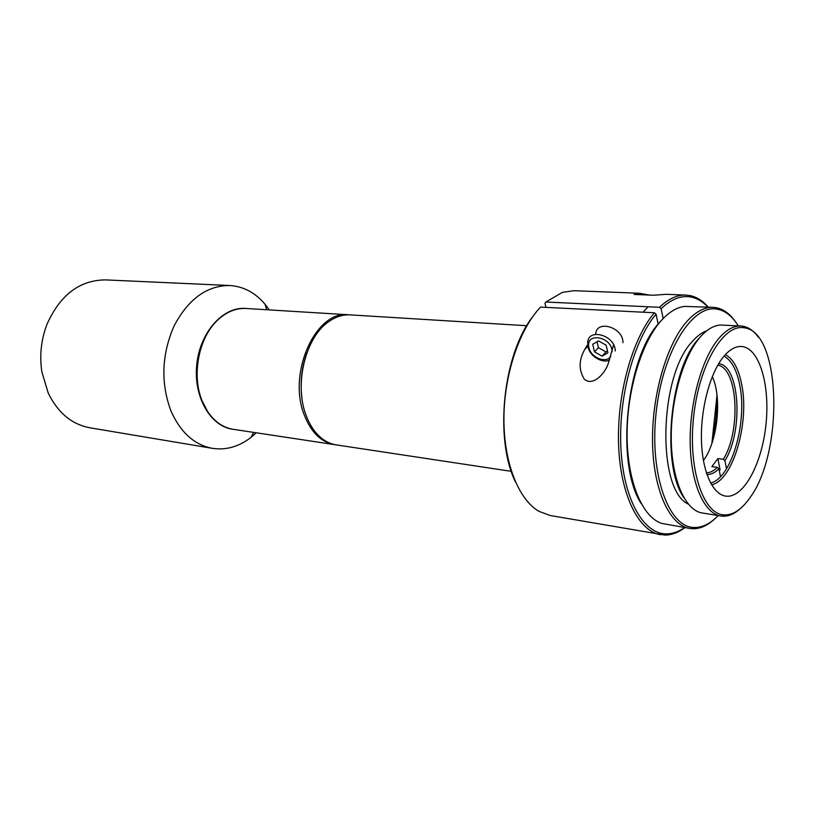 <?xml version="1.0" encoding="UTF-8"?>
<svg xmlns="http://www.w3.org/2000/svg" width="815" height="815" viewBox="0 0 815 815"><rect width="100%" height="100%" fill="white"/><g stroke="black" fill="none" stroke-linecap="round" stroke-linejoin="round"><path stroke-width="1.22" d="M622.966 342.636C623.394 327.294 596.356 319.185 595.663 334.211M598.516 340.914L592.729 344.266L594.512 351.846L602.071 356.135L607.909 352.844L606.146 345.203L598.516 340.914M597.069 341.76L598.455 347.699L594.512 351.846M598.455 347.699L605.983 351.958L602.071 356.135M605.983 351.958L607.501 351.102M706.381 472.853C710.079 472.792 713.726 470.948 717.312 467.341L718.932 468.737L720.491 476.683M718.932 468.737C714.989 472.751 710.986 474.666 706.921 474.493M726.522 468.808L724.943 460.648L723.343 459.263C741.181 430.911 737.952 368.085 717.791 365.191M718.667 363.694C739.867 365.405 743.596 431.166 724.943 460.648M712.3 376.581C722.253 397.914 717.607 441.791 703.406 460.557M723.343 459.263L717.883 458.57L711.841 466.618L717.312 467.341M712.442 439.458C716.171 426.235 717.587 412.767 716.711 399.065M720.114 469.98L717.883 458.57M302.039 398.769C299.93 383.04 301.56 367.718 306.919 352.783C301.56 367.718 299.93 383.04 302.039 398.769M526.735 325.725L350.104 314.875C343.034 314.478 336.096 316.607 329.28 321.273C305.9 336.351 293.869 383.59 305.941 414.886C308.783 422.72 312.573 429.189 317.32 434.293C323.005 440.283 329.341 443.818 336.34 444.898L511.29 471.345M725.36 354.627C733.327 358.926 738.818 369.113 741.844 385.179C749.556 423.576 732.736 480.819 711.566 484.762M710.588 483.02C731.187 478.731 747.416 423.117 739.898 385.801C736.964 370.326 731.687 360.434 724.036 356.124M712.85 436.433C715.57 425.145 716.782 413.704 716.487 402.111M723.557 356.705C729.537 349.554 735.527 346.151 741.528 346.487C759.356 347.638 770.277 385.159 765.937 424.707C761.903 464.275 743.372 498.699 725.696 496.121C712.524 494.359 702.031 471.009 701.43 439.326C700.778 407.694 710.313 372.689 723.557 356.705M749.759 497.996C784.193 452.478 781.218 330.35 743.586 327.732C723.119 324.36 698.924 365.324 693.585 417.086C687.972 468.829 703.05 513.929 723.781 514.886C732.838 515.355 741.497 509.721 749.759 497.996M641.191 503.599C614.958 463.389 626.429 355.248 660.496 321.446M714.154 519.399C707.074 525.807 699.891 528.915 692.587 528.731L689.857 528.456C669.828 525.431 653.487 490.691 652.56 443.279C651.552 395.927 666.568 344.093 686.974 321.385C695.745 311.676 704.506 307 713.257 307.357L715.977 307.652C723.18 308.987 729.568 313.541 735.15 321.304M713.257 307.357L684.488 306.399C676.837 307.377 669.258 311.921 661.76 320.03C641.751 341.689 626.867 390.12 627.092 435.679C627.244 481.298 642.149 516.883 661.525 523.352L689.857 528.456M738.298 325.888C732.349 316.281 725.33 310.719 717.241 309.191C692.393 303.873 662.422 351.581 656.075 413.123C649.402 474.615 668.718 527.509 694.136 527.488C702.357 527.672 710.374 523.709 718.198 515.579M688.318 504.098C656.686 490.151 658.866 375.929 692.332 341.475C697.029 336.075 701.807 332.53 706.687 330.839M683.907 497.731C660.873 465.375 669.808 368.991 698.791 338.612L701.032 336.137M741.029 326.031L720.592 325.022C713.665 325.43 706.788 329.535 699.963 337.359C683.194 356.664 670.847 399.37 671.244 438.857C671.58 478.395 684.325 508.509 700.727 512.716L720.918 516.017C704.272 513.644 690.886 483.937 690.193 443.421C689.439 402.977 701.827 358.427 718.738 338.531C726.175 329.841 733.612 325.674 741.029 326.031L742.282 326.143C748.302 326.998 753.661 330.676 758.357 337.196M740.173 508.733C734.223 514.112 728.223 516.588 722.172 516.16L720.918 516.017M348.311 314.763L246.038 308.478C235.78 307.968 226.183 311.982 217.238 320.509C198.534 338.123 191.464 375.511 202.181 401.041L207.611 411.534C214.559 421.752 223.106 427.671 233.253 429.311L334.568 444.633C321.1 442.219 310.963 432.225 304.148 414.641C287.338 372.628 316.149 310.077 348.311 314.763L349.228 314.835M335.444 444.746L334.568 444.633M684.895 527.621C678.345 532.521 671.723 535.017 665.02 535.098L550.227 515.518L539.133 511.423C518.605 499.727 503.792 462.818 503.915 418.818C504.006 374.839 519.277 329.382 540.539 307.102L654.414 312.766L656.075 314.172L658.153 324.166M649.423 295.071L639.296 293.257L574.025 290.7L562.319 292.391L545.867 302.019L544.97 303.211L546.019 307.377M663.155 318.543L661.128 308.702L659.478 307.296L545.867 302.019M659.478 307.296C668.351 298.83 677.173 294.755 685.945 295.081L690.366 295.631C696.917 297.118 702.887 300.949 708.266 307.133M660.578 534.732C638.583 531.237 620.317 494.899 618.585 444.674C616.761 394.521 632.308 338.755 654.414 312.766M639.296 293.257L634.101 294.46L653.64 295.234L666.252 294.307L685.945 295.081M613.614 344.867L608.245 363.551C605.025 373.616 592.851 386.779 584.274 379.138C578.599 369.867 578.762 359.965 584.773 349.421L589.377 341.719M656.075 314.172C633.51 340.762 618.045 398.82 620.979 449.411C623.801 500.104 643.819 534.294 666.517 533.876C672.62 533.825 678.661 531.726 684.651 527.58M708.021 307.123C703.019 301.795 697.538 298.473 691.578 297.149C681.615 295.04 671.468 298.891 661.128 308.702M515.467 481.981C494.104 438.592 503.059 354.148 533.051 316.2M256.256 432.796L250.969 437.411C238.948 446.712 226.122 450.359 212.491 448.362C194.337 444.929 180.472 432.408 170.905 410.811C160.555 382.775 161.635 354.444 174.135 325.796C188.408 298.962 206.939 285.535 229.728 285.505C243.471 286.401 255.248 292.646 265.058 304.25L269.296 309.914M229.728 285.505L105.624 279.902C79.697 280.044 60.127 294.887 46.924 324.452C41.076 339.855 39.405 355.697 41.891 371.976L48.248 393.125C57.926 412.838 71.832 424.401 89.966 427.804L212.491 448.362M245.672 308.457C223.279 306.42 200.083 331.97 196.792 364.356C193.216 396.701 210.535 426.551 232.856 429.25M587.717 343.247C587.218 327.314 615.519 335.026 615.203 350.99M612.045 351.907C612.534 336.442 584.661 331.654 588.98 347.73C590.875 357.714 606.482 363.908 610.812 356.267M648.129 306.776L643.035 312.206M609.651 359.843C604.404 363.694 590.091 357.765 587.941 346.64M711.882 443.401L716.996 395.092M743.586 327.732L742.282 326.143M723.781 514.886L722.172 516.16M717.241 309.191L715.977 307.652M694.136 527.488L692.587 528.731M691.578 297.149L690.366 295.631M666.517 533.876L665.02 535.098M638.797 293.257L637.513 294.592M584.824 349.441L587.87 346.273M266.678 309.751L265.058 304.25M253.679 432.408L250.969 437.411"/></g></svg>
